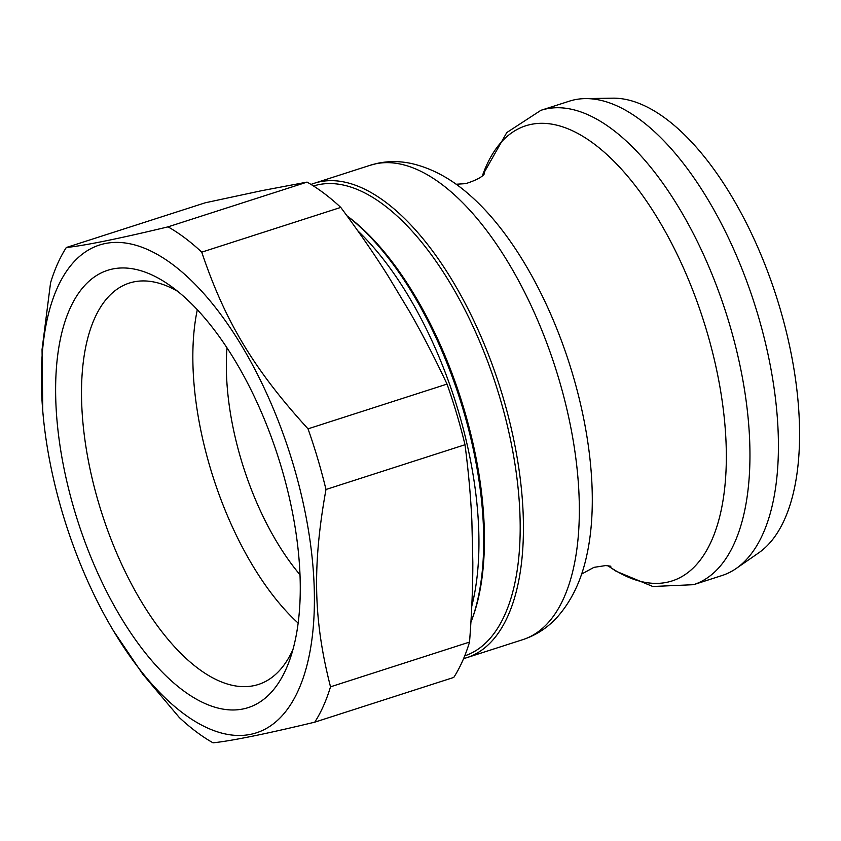 <?xml version="1.0" encoding="UTF-8"?>
<svg xmlns="http://www.w3.org/2000/svg" width="841" height="841" viewBox="0 0 841 841"><rect width="100%" height="100%" fill="white"/><g stroke="black" fill="none" stroke-linecap="round" stroke-linejoin="round"><path stroke-width="1.26" d="M464.999 444.742L325.982 489.483A282.071 129.241 -107.8 0 0 317.803 458.997A282.071 129.241 -107.8 0 0 308.027 428.836L447.034 384.095A282.071 129.241 72.2 0 1 464.999 444.742C468.49 471.538 470.792 497.073 471.885 521.346L472.821 562.198C472.852 586.808 471.748 613.436 469.53 642.082A282.071 129.241 72.2 0 1 453.772 677.425L314.755 722.167A282.071 129.241 -107.8 0 0 330.513 686.824L469.53 642.082M340.773 207.412L201.756 252.153A282.071 129.241 -107.8 0 0 168.042 226.849L307.06 182.108A282.071 129.241 72.2 0 1 340.773 207.412C358.56 231.307 374.298 254.119 387.995 275.827L409.998 312.4C422.624 334.455 434.965 358.361 447.034 384.095M42.775 411.165A256.211 117.393 -107.8 0 0 62.297 512.379A256.211 117.393 -107.8 0 0 113.493 630.866A256.211 117.393 -107.8 0 0 277.793 720.096A256.211 117.393 -107.8 0 0 293.509 465.43A256.211 117.393 -107.8 0 0 130.66 243.943A256.211 117.393 -107.8 0 0 42.775 411.165L42.05 349.499L50.555 282.849A282.071 129.241 -107.8 0 1 66.313 247.506L205.33 202.765L261.562 190.707L307.06 182.108M470.907 622.361A249.157 114.155 -107.8 0 0 472.358 618.419A249.157 114.155 -107.8 0 0 463.359 410.387A249.157 114.155 -107.8 0 0 347.165 216.063M113.493 630.866L142.76 674.167L179.312 717.531A282.071 129.241 -107.8 0 0 213.036 742.824C231.538 740.9 265.441 734.014 314.755 722.167M201.756 252.153C224.904 321.199 254.066 369.704 308.027 428.836M313.493 185.987A246.812 113.083 72.2 0 1 318.697 184.652A246.812 113.083 72.2 0 1 498.124 391.99A246.812 113.083 72.2 0 1 464.726 655.864M311.012 184.442A249.157 114.155 72.2 0 1 314.376 183.233A249.157 114.155 72.2 0 1 320.022 181.761A249.157 114.155 72.2 0 1 503.128 397.583A249.157 114.155 72.2 0 1 467.049 657.588A249.157 114.155 72.2 0 1 463.612 658.566M346.976 215.811A246.812 113.083 72.2 0 1 473.21 616.033L472.358 618.419M292.994 649.431A210.818 96.589 72.2 0 1 258.408 684.469A210.818 96.589 72.2 0 1 253.635 685.709A210.818 96.589 72.2 0 1 100.247 508.248A210.818 96.589 72.2 0 1 129.22 283.102A210.818 96.589 72.2 0 1 134.003 281.851A210.818 96.589 72.2 0 1 177.756 291.385M112.757 268.962A229.625 105.209 -107.8 0 0 97.829 573.247A229.625 105.209 -107.8 0 0 289.819 659.596A229.625 105.209 -107.8 0 0 169.241 284.983A229.625 105.209 -107.8 0 0 112.757 268.962M197.309 309.751A210.818 96.589 -107.8 0 0 298.166 623.107M226.996 347.901A178.639 81.85 -107.8 0 0 300.027 574.802M585.084 98.618L612.5 98.176A241.094 110.465 72.2 0 1 776.285 296.305A241.094 110.465 72.2 0 1 758.824 552.779L736.295 568.421A249.157 114.155 -107.8 0 0 758.098 315.522A249.157 114.155 -107.8 0 0 585.084 98.618A249.157 114.155 -107.8 0 0 574.992 99.69A249.157 114.155 -107.8 0 0 569.346 101.172L540.889 110.329A249.157 114.155 -107.8 0 1 546.534 108.846A249.157 114.155 -107.8 0 1 729.652 324.679A249.157 114.155 -107.8 0 1 693.562 584.684L652.816 586.492L616.011 571.197L607.759 565.678M693.562 584.684L722.02 575.528A249.157 114.155 -107.8 0 0 736.295 568.421M66.313 247.506C84.815 245.583 118.728 238.697 168.042 226.849M325.982 489.483C312.221 566.025 313.462 620.195 330.513 686.824M471.78 606.151A249.157 114.155 -107.8 0 0 458.587 411.922A249.157 114.155 -107.8 0 0 357.793 230.812M482.419 175.685A239.086 109.54 72.2 0 1 531.113 124.384A239.086 109.54 72.2 0 1 720.075 387.754A239.086 109.54 72.2 0 1 607.948 565.699M586.734 555.523A239.086 109.54 -107.8 0 0 471.128 196.321C452.447 179.406 432.695 168.494 411.848 163.606C400.589 161.115 389.404 160.967 378.303 163.143L370.271 165.246A249.157 114.155 72.2 0 1 375.916 163.764A249.157 114.155 72.2 0 1 559.034 379.596A249.157 114.155 72.2 0 1 522.944 639.602C536.127 635.218 547.502 627.807 557.036 617.368C571.47 601.147 581.362 580.532 586.734 555.523M482.282 175.811L506.797 132.552L540.889 110.329M467.049 657.588L522.944 639.602M314.376 183.233L370.271 165.246M456.074 184.242L465.798 183.632C476.469 180.142 482.702 176.778 484.5 173.551M581.562 574.109L593.946 567.36L605.73 565.562L610.881 566.224"/></g></svg>
